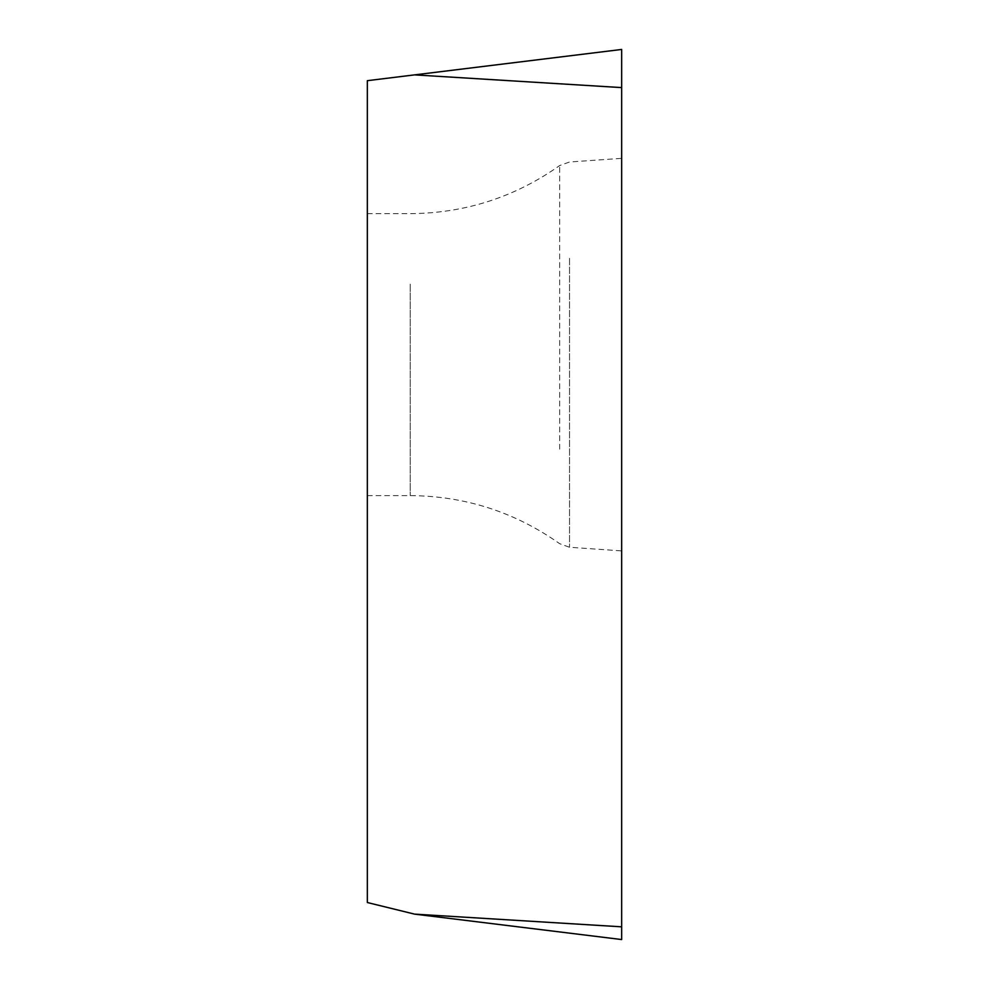 <?xml version="1.0" encoding="UTF-8"?>
<svg xmlns="http://www.w3.org/2000/svg" width="989" height="989" viewBox="0 0 989 989"><rect width="100%" height="100%" fill="white"/><g stroke="black" fill="none" stroke-linecap="round" stroke-linejoin="round"><path stroke-width="0.74" stroke-dasharray="4.95 3.71" d="M367.339 284.14L367.339 495.6L367.339 284.14M621.661 939.55L621.661 49.45L367.339 80.678L367.339 902.524M621.661 256.497L621.661 550.898L621.661 256.497M414.539 914.12L621.661 926.829L621.661 49.45M414.539 74.88L621.661 87.601M569.528 258.314L569.528 547.251L569.528 258.314M559.663 449.154L559.663 165.559L559.663 449.154M410.2 284.14L410.2 495.6L410.2 284.14M367.339 495.6L410.2 495.6C465.04 496.008 514.861 512.042 559.663 543.69L569.528 547.251L621.661 550.898M367.339 213.649L410.2 213.649C465.04 213.241 514.861 197.207 559.663 165.559L569.528 161.998L621.661 158.351"/><path stroke-width="1.48" d="M414.539 914.12L367.339 902.524L367.339 80.678L621.661 49.45L621.661 939.55L414.539 914.12L621.661 926.829L621.661 939.55L621.661 87.601L414.539 74.88M621.661 49.45L621.661 87.601"/></g></svg>
